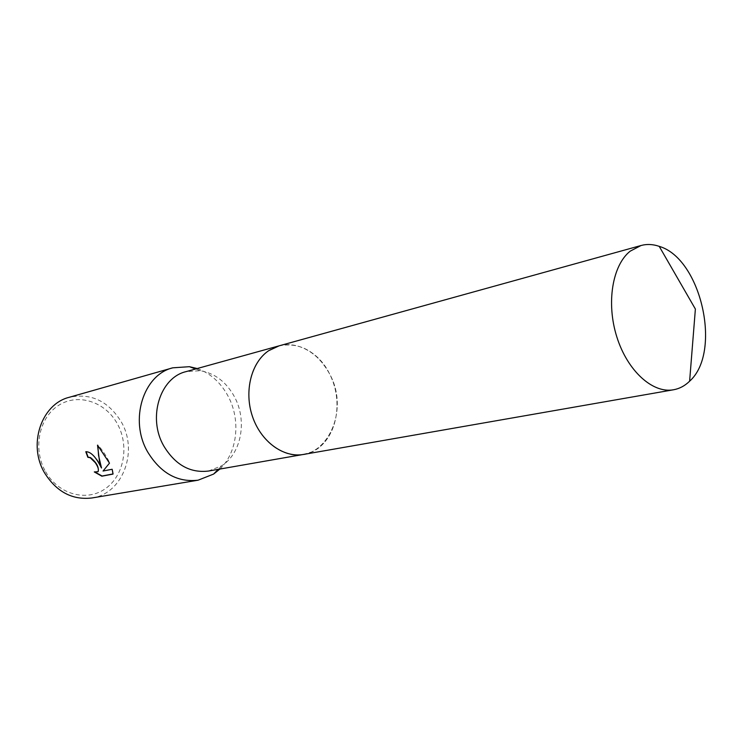 <?xml version="1.0" encoding="UTF-8"?>
<svg xmlns="http://www.w3.org/2000/svg" width="743" height="743" viewBox="0 0 743 743"><rect width="100%" height="100%" fill="white"/><g stroke="black" fill="none" stroke-linecap="round" stroke-linejoin="round"><path stroke-width="0.56" stroke-dasharray="3.71 2.79" d="M256.79 426.566C263.616 439.094 272.625 447.657 283.826 452.246C290.467 454.818 297.042 455.543 303.562 454.428C333.068 450.277 346.767 405.344 329.502 373.738C316.704 351.235 299.903 341.938 279.089 345.839C272.718 347.631 267.09 351.105 262.195 356.278C246.871 371.983 244.261 403.607 256.79 426.566C263.616 439.094 272.635 447.657 283.826 452.246C321.97 468.889 352.126 413.786 329.502 373.738C315.561 344.78 281.263 334.907 262.195 356.278C246.871 371.974 244.261 403.607 256.79 426.566M208.449 471.053L221.73 465.768C241.605 453.314 247.382 420.232 234.379 396.651C226.178 381.874 214.811 373.227 200.294 370.711L186.038 371.63M219.872 469.056C237.584 452.506 241.011 419.814 228.008 396.01C220.569 382.366 210.306 373.209 197.211 368.537M91.965 497.968C122.874 493.761 138.56 451.205 121.285 421.931C108.413 401.062 91.073 392.852 69.275 397.282M45.583 471.656C58.381 494.522 86.699 502.073 105.339 488.699C124.183 475.65 129.523 445.661 117.366 423.854C105.487 401.879 78.331 392.759 58.762 405.269C39.008 417.436 32.506 448.995 45.583 471.656M97.77 471.851L94.296 471.935M94.556 471.759L95.104 472.176M101.772 467.821C97.119 457.892 91.881 452.468 86.077 451.558L86.114 451.679M113.289 473.895L112.425 469.084L103.323 470.858L109.76 462.954C106.193 455.682 102.209 449.682 97.788 444.964L97.788 445.41M303.051 454.512L311.623 451.967L318.951 447.583C336.254 434.293 341.938 404.582 332.372 380.147C322.973 355.646 299.596 340.118 279.089 345.839L278.588 345.978M221.73 465.768L218.228 469.335M200.294 370.711L195.604 368.983"/><path stroke-width="1.11" d="M278.588 345.978L186.038 371.63C159.996 377.602 147.411 417.761 163.748 445.93C175.237 464.858 190.134 473.226 208.449 471.053L303.051 454.512M197.211 368.537L189.4 366.689L172.766 367.822C143.325 374.769 129.078 420.092 147.606 451.846C160.581 473.096 177.41 482.551 198.093 480.192L213.603 474.071L219.872 469.056M98.197 461.997L101.512 467.997L99.534 461.728L97.519 445.15L109.5 463.14L103.054 471.034L112.165 469.27L113.02 474.08L101.856 476.198L94.296 471.935L97.918 471.712C99.014 469.836 98.113 466.799 95.225 462.61L90.219 457.744L87.841 457.298L85.807 451.735C89.736 451.577 93.869 455.004 98.197 461.997M172.766 367.822L69.275 397.282C41.404 403.969 27.575 444.751 44.645 473.003C56.626 491.931 72.396 500.253 91.965 497.968L198.093 480.192M86.114 451.679L88.101 457.131L90.479 457.567C96.451 462.378 99.023 467.041 98.178 471.536L97.77 471.851M95.104 472.176L102.116 476.012L113.029 473.941M97.788 445.41L98.578 455.561L101.512 467.997M630.213 251.153C612.343 265.223 606.084 303.135 616.848 336.978C627.454 370.896 652.707 393.688 673.539 389.769C679.399 388.71 684.656 385.951 689.3 381.503L689.615 381.196C722.261 352.238 701.141 258.518 659.227 246.36C652.976 244.206 646.902 243.918 641.023 245.515L630.213 251.153M641.023 245.515L279.089 345.839L268.65 350.715C251.236 362.408 243.862 391.403 252.481 416.526C260.942 441.714 283.603 458.097 303.562 454.428L673.539 389.769M218.228 469.335L213.603 474.071M195.604 368.983L189.4 366.689M689.615 381.196L695.383 309.051L659.227 246.36"/></g></svg>
